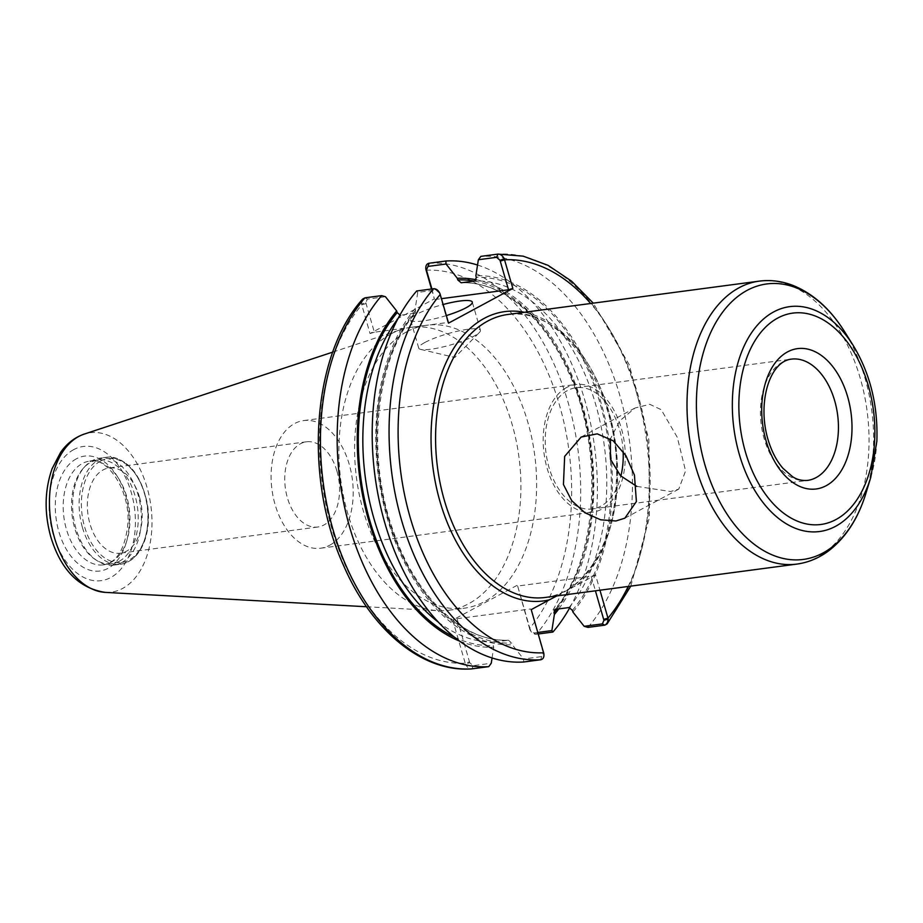 <?xml version="1.0" encoding="UTF-8"?>
<svg xmlns="http://www.w3.org/2000/svg" width="923" height="923" viewBox="0 0 923 923"><rect width="100%" height="100%" fill="white"/><g stroke="black" fill="none" stroke-linecap="round" stroke-linejoin="round"><path stroke-width="0.69" stroke-dasharray="4.62 3.46" d="M636.766 486.386L670.583 491.509L678.751 489.132L685.581 470.915L677.332 437.41L661.203 409.674L649.734 404.297L635.024 408.012L619.898 420.738L610.438 438.829M336.918 471.053A42.977 27.055 -97.6 0 1 317.8 527.01A42.977 27.055 -97.6 0 1 285.334 487.955A42.977 27.055 -97.6 0 1 306.494 441.794A42.977 27.055 -97.6 0 1 336.918 471.053M139.523 497.22A42.977 27.055 82.4 0 0 109.11 467.973A42.977 27.055 82.4 0 0 87.939 514.134A42.977 27.055 82.4 0 0 120.405 553.189A42.977 27.055 82.4 0 0 139.523 497.22M537.809 632.451L533.782 632.982L529.79 629.382C531.44 632.797 533.575 634.424 536.205 634.251L538.247 633.986M530.367 630.063L517.653 586.036L591.216 576.275L595.543 574.948L599.95 590.212M529.79 629.382L517.653 586.036M569.849 607.599A204.052 128.424 82.4 0 0 586.359 405.739A204.052 128.424 82.4 0 0 477.526 265.028M558.796 608.903A185.511 116.76 82.4 0 0 585.044 414.785A185.511 116.76 82.4 0 0 476.28 279.773M517.03 585.367L452.708 620.037L465.469 664.064L469.738 662.737L473.153 665.668L491.244 663.268M431.502 289.014L434.341 298.856L370.019 333.538L361.539 304.002L362.612 299.11M406.685 331.83A142.73 89.831 82.4 0 0 359.37 494.97A142.73 89.831 82.4 0 0 464.384 608.188A142.73 89.831 82.4 0 0 484.552 601.577A142.73 89.831 82.4 0 0 531.867 438.437A142.73 89.831 82.4 0 0 426.853 325.219A142.73 89.831 82.4 0 0 406.685 331.83M469.738 662.737L457.035 618.71L452.708 620.037M473.153 665.668L472.011 668.863C469.346 669.048 467.165 667.456 465.469 664.064M492.074 657.984L493.736 647.196L493.251 645.535L494.82 642.039L508.608 640.216C463.831 642.893 414.842 596.72 392.46 528.694C365.854 453.389 376.18 358.343 415.327 313.012L399.751 315.412M459.412 641.024A185.511 116.76 82.4 0 0 493.736 647.196M591.216 576.275L595.416 590.812M587.963 627.386A204.052 128.424 82.4 0 0 619.921 395.782A204.052 128.424 82.4 0 0 480.871 256.363M572.906 612.053A185.511 116.76 82.4 0 0 600.988 402.636A185.511 116.76 82.4 0 0 475.864 275.815M523.768 661.999L523.537 658.987L541.766 656.565L543.301 652.988L543.878 653.669M543.301 652.988L531.221 609.63M439.959 293.606L435.968 290.007L417.727 292.429L416.677 290.976M417.727 292.429L415.235 308.501A185.511 116.76 82.4 0 0 387.164 517.918A185.511 116.76 82.4 0 0 512.288 644.727L523.537 658.987M556.869 595.923L595.543 574.948M385.445 296.71L367.354 299.11L365.82 302.686L361.539 304.002M365.82 302.686L374.346 332.211L447.909 322.462L448.532 323.131M370.019 333.538L374.346 332.211M447.909 322.462L439.383 292.926M431.906 288.957L434.341 298.856M424.845 342.491A32.109 5.792 -16.1 0 0 418.73 348.121A32.109 5.792 -16.1 0 0 420.692 349.39A32.109 5.792 -16.1 0 0 445.267 346.379A32.109 5.792 -16.1 0 0 474.318 335.937A32.109 5.792 -16.1 0 0 479.441 332.43A32.109 5.792 -16.1 0 0 480.433 330.307A32.109 5.792 -16.1 0 0 458.569 330.953A32.109 5.792 -16.1 0 0 424.845 342.491M446.351 315.574A32.109 5.792 163.9 0 1 410.585 319.9A32.109 5.792 163.9 0 1 416.7 314.27A32.109 5.792 163.9 0 1 443.155 304.498M457.035 618.71L530.598 608.961M414.162 313.658A180.62 113.679 82.4 0 0 387.51 516.718A180.62 113.679 82.4 0 0 508.423 640.227L511.804 643.066L512.288 644.727M434.964 299.525L441.471 298.671M415.235 308.501L415.327 313.001M623.129 451.439A61.172 38.501 82.4 0 0 576.194 387.683A61.172 38.501 82.4 0 0 567.553 390.51A61.172 38.501 82.4 0 0 547.27 460.439A61.172 38.501 82.4 0 0 592.278 508.954A61.172 38.501 82.4 0 0 600.919 506.127A61.172 38.501 82.4 0 0 620.879 476.095M566.676 387.475A64.379 40.52 82.4 0 0 545.331 461.073A64.379 40.52 82.4 0 0 592.704 512.138A64.379 40.52 82.4 0 0 601.796 509.161A64.379 40.52 82.4 0 0 623.14 435.564A64.379 40.52 82.4 0 0 575.779 384.499A64.379 40.52 82.4 0 0 566.676 387.475M329.707 545.239A64.379 40.52 82.4 0 0 351.052 471.653A64.379 40.52 82.4 0 0 303.679 420.576A64.379 40.52 82.4 0 0 294.587 423.565A64.379 40.52 82.4 0 0 273.243 497.151A64.379 40.52 82.4 0 0 320.604 548.227A64.379 40.52 82.4 0 0 329.707 545.239M121.721 562.58A53.938 33.955 82.4 0 0 139.604 500.924A53.938 33.955 82.4 0 0 99.915 458.131A53.938 33.955 82.4 0 0 92.288 460.623A53.938 33.955 82.4 0 0 84.997 466.427A53.938 33.955 82.4 0 0 73.344 516.072A53.938 33.955 82.4 0 0 97.538 560.965A53.938 33.955 82.4 0 0 114.094 565.084A53.938 33.955 82.4 0 0 121.721 562.58M119.136 561.346A52.334 32.94 82.4 0 0 136.489 501.524A52.334 32.94 82.4 0 0 97.976 460A52.334 32.94 82.4 0 0 90.581 462.435A52.334 32.94 82.4 0 0 83.508 468.053A52.334 32.94 82.4 0 0 72.213 516.222A52.334 32.94 82.4 0 0 95.68 559.776A52.334 32.94 82.4 0 0 111.741 563.768A52.334 32.94 82.4 0 0 119.136 561.346M390.96 333.907A142.73 89.831 82.4 0 0 342.075 488.775A142.73 89.831 82.4 0 0 437.998 610.68A142.73 89.831 82.4 0 0 448.647 610.276A142.73 89.831 82.4 0 0 468.815 603.665A142.73 89.831 82.4 0 0 516.13 440.513A142.73 89.831 82.4 0 0 411.127 327.296A142.73 89.831 82.4 0 0 400.744 329.684A142.73 89.831 82.4 0 0 390.96 333.907M533.782 632.982L536.205 634.251A204.052 128.424 82.4 0 0 568.164 402.647A204.052 128.424 82.4 0 0 429.114 263.228M426.068 270.197A197.637 124.386 82.4 0 1 559.523 405.301A197.637 124.386 82.4 0 1 529.49 628.528L530.114 629.198M366.073 303.552L361.747 304.878A197.637 124.386 82.4 0 0 331.715 528.106A197.637 124.386 82.4 0 0 465.169 663.199L469.495 661.872M604.819 625.159A204.052 128.424 82.4 0 0 636.789 393.544A204.052 128.424 82.4 0 0 497.728 254.137M628.182 586.463A197.637 124.386 82.4 0 0 590.662 303.494M541.766 656.565L540.636 659.76M543.682 652.792L543.059 652.123M577.337 584.767A145.938 91.85 82.4 0 0 612.941 430.487A145.938 91.85 82.4 0 0 524.356 312.286M367.354 299.11L364.92 297.841M439.636 293.802L440.259 294.472M435.968 290.007L433.545 288.737M545.366 597.446A142.73 89.831 82.4 0 0 565.534 590.835A142.73 89.831 82.4 0 0 612.849 427.695A142.73 89.831 82.4 0 0 507.835 314.478C562.176 303.367 622.24 394.04 616.252 482.983C614.372 544.593 583.059 593.662 545.366 597.446M454.289 637.078A183.827 115.698 82.4 0 0 493.251 645.535M556.834 609.168A183.827 115.698 82.4 0 0 583.994 414.958A183.827 115.698 82.4 0 0 474.249 281.053M400.559 315.47A180.62 113.679 82.4 0 0 397.917 318.793M438.113 621.94A180.62 113.679 82.4 0 0 494.82 642.039M555.438 609.353A180.62 113.679 82.4 0 0 582.09 406.293A180.62 113.679 82.4 0 0 461.177 282.784M569.041 607.542A180.62 113.679 82.4 0 0 595.693 404.493A180.62 113.679 82.4 0 0 474.78 280.984M415.719 310.163A183.827 115.698 82.4 0 0 388.133 517.388A183.827 115.698 82.4 0 0 511.804 643.066M572.433 610.391A183.827 115.698 82.4 0 0 600.019 403.166A183.827 115.698 82.4 0 0 476.349 277.477M796.78 564.103A142.73 89.831 82.4 0 0 816.947 557.492A142.73 89.831 82.4 0 0 864.263 394.352A142.73 89.831 82.4 0 0 759.26 281.134M865.959 493.182A138.969 87.466 82.4 0 0 844.522 331.576M870.747 477.445A113.437 71.394 82.4 0 0 853.256 345.525M576.194 387.683L791.392 359.139A61.172 38.501 82.4 0 0 782.75 361.978A61.172 38.501 82.4 0 0 764.186 438.783A61.172 38.501 82.4 0 0 807.475 480.421L592.278 508.954M100.48 461.119A52.334 32.94 82.4 0 0 84.593 526.837A52.334 32.94 82.4 0 0 129.035 560.042A52.334 32.94 82.4 0 0 144.923 494.313A52.334 32.94 82.4 0 0 100.48 461.119M82.435 527.506A53.938 33.955 82.4 0 0 120.613 564.218A53.938 33.955 82.4 0 0 128.239 561.715A53.938 33.955 82.4 0 0 146.111 500.058A53.938 33.955 82.4 0 0 106.433 457.266A53.938 33.955 82.4 0 0 98.807 459.769A53.938 33.955 82.4 0 0 82.435 527.506M110.852 562.453A52.334 32.94 82.4 0 0 128.205 502.62A52.334 32.94 82.4 0 0 89.693 461.108A52.334 32.94 82.4 0 0 82.297 463.531A52.334 32.94 82.4 0 0 66.41 529.248A52.334 32.94 82.4 0 0 103.457 564.876A52.334 32.94 82.4 0 0 110.852 562.453M76.436 458.789A57.953 36.482 82.4 0 0 58.841 531.567A57.953 36.482 82.4 0 0 108.06 568.337A57.953 36.482 82.4 0 0 125.655 495.559A57.953 36.482 82.4 0 0 76.436 458.789M73.782 449.582A67.702 42.608 82.4 0 0 53.234 534.602A67.702 42.608 82.4 0 0 110.714 577.544A67.702 42.608 82.4 0 0 131.262 492.524A67.702 42.608 82.4 0 0 73.782 449.582M105.28 592.381A80.416 50.603 82.4 0 0 122.644 588.424A80.416 50.603 82.4 0 0 148.245 491.901A80.416 50.603 82.4 0 0 84.293 434.075M635.024 408.001L581.132 437.052M678.751 489.132L624.871 518.184M306.494 441.794L109.11 467.973M317.8 527.01L120.405 553.189M630.801 586.117L649.446 517.388L648.857 439.752L629.186 364.643L593.27 303.148M420.692 349.39L454.843 357.443L479.441 332.43M480.433 330.307L472.288 302.086M418.73 348.121L410.585 319.9M460.992 282.796C500.231 280.73 543.047 315.343 567.795 370.7C604.715 448.174 598.15 559.834 554.273 609.999M320.604 548.227L592.704 512.138M303.679 420.576L575.779 384.499M114.094 565.084L120.613 564.218C130.893 562.522 138.658 555.358 143.919 542.724C148.338 531.348 149.549 518.657 147.553 504.673C141.023 473.418 127.316 457.612 106.433 457.266L99.915 458.131M95.68 559.776L97.538 560.965M83.508 468.053L84.997 466.427M97.976 460L89.693 461.108C107.068 456.366 131.031 491.117 127.755 525.199C124.824 549.277 116.725 562.499 103.457 564.876L111.741 563.768M366.535 606.746L437.998 610.68M332.765 352.113L400.744 329.684M448.647 610.276L464.384 608.188M411.127 327.296L426.853 325.219"/><path stroke-width="1.38" d="M634.436 475.103L636.397 501.524L624.859 518.172L615.918 520.976L600.665 519.799L584.905 512.75L571.625 500.531L563.445 484.517L564.657 456.377L581.144 437.064L597.216 433.845L613.149 440.779L625.898 455.593L634.436 475.103M610.438 438.829L610.449 459.169L620.487 475.714L636.766 486.386M538.247 633.986L552.923 632.036L551.873 630.582L537.809 632.451M552.923 632.036A204.052 128.424 82.4 0 0 569.849 607.599M477.526 265.028A204.052 128.424 82.4 0 0 445.832 261.013L429.114 263.228C426.588 263.736 425.503 265.766 425.861 269.331L431.502 289.014M425.861 269.331L426.438 270.001L427.972 266.424L446.063 264.024L445.832 261.013M446.063 264.024L457.312 278.284L457.796 279.946L461.177 282.784L474.78 280.984L476.349 277.477L475.864 275.815L478.356 259.744L496.597 257.321L500.001 260.251L504.281 258.925C502.585 255.544 500.404 253.94 497.728 254.137L480.871 256.363L478.356 259.744M584.155 626.302L587.963 627.386L604.819 625.159L607.138 623.879L608.211 618.987L603.93 620.302L602.396 623.89L584.155 626.302L572.906 612.053L572.433 610.391L569.041 607.542L555.438 609.353L554.273 610.011L554.365 614.51A185.511 116.76 82.4 0 0 558.796 608.903M476.28 279.773A185.511 116.76 82.4 0 0 457.312 278.284M554.365 614.51L551.873 630.582M492.074 657.984L491.244 663.268L488.729 666.648L471.468 668.898M471.757 668.887C422.526 672.694 371.657 630.524 343.621 565.591C303.609 478.126 311.836 355.459 362.612 299.11L364.92 297.841L381.637 295.625A204.052 128.424 82.4 0 0 349.679 527.229A204.052 128.424 82.4 0 0 488.729 666.648M400.559 315.47L397.167 312.62L396.682 310.959A185.511 116.76 82.4 0 0 362.404 494.336A185.511 116.76 82.4 0 0 459.412 641.024M396.682 310.959L385.445 296.71L381.637 295.625M608.211 618.987L599.95 590.212M595.416 590.812L603.93 620.302M593.27 303.148L571.614 281.203L547.997 265.316L523.156 256.144L497.993 254.102L496.597 257.321M524.356 312.286A145.938 91.85 82.4 0 0 440.017 501.627A145.938 91.85 82.4 0 0 549.427 599.812L531.221 609.63L543.878 653.669C544.247 657.234 543.162 659.264 540.636 659.76L523.768 661.999A204.052 128.424 82.4 0 1 384.718 522.58A204.052 128.424 82.4 0 1 416.677 290.976L433.545 288.737C436.175 288.564 438.31 290.191 439.959 293.606L448.532 323.131L512.853 288.449L504.281 258.925M500.001 260.251L508.527 289.776L512.853 288.449M431.906 288.957L426.438 270.001M443.155 304.498A32.109 5.792 163.9 0 1 472.288 302.086A32.109 5.792 163.9 0 1 466.173 307.717A32.109 5.792 163.9 0 1 446.351 315.574M549.427 599.812L556.869 595.923M441.471 298.671L508.527 289.776M620.879 476.095A61.172 38.501 82.4 0 0 623.129 451.439M364.92 297.841A204.052 128.424 82.4 0 0 332.961 529.444A204.052 128.424 82.4 0 0 472.011 668.863M603.677 619.437L608.003 618.11A197.637 124.386 82.4 0 0 628.182 586.463M602.396 623.89L604.819 625.159M590.662 303.494A197.637 124.386 82.4 0 0 504.581 259.79L500.254 261.117M433.545 288.737A204.052 128.424 82.4 0 0 401.586 520.341A204.052 128.424 82.4 0 0 540.636 659.76M440.259 294.472A197.637 124.386 82.4 0 0 410.227 517.699A197.637 124.386 82.4 0 0 543.682 652.792M426.691 270.866L426.068 270.197M427.972 266.424L429.114 263.228M444.344 500.312A142.73 89.831 82.4 0 0 545.366 597.446L796.78 564.103A142.73 89.831 82.4 0 1 695.769 466.969A142.73 89.831 82.4 0 1 739.092 287.745A142.73 89.831 82.4 0 1 759.26 281.134L507.835 314.478A142.73 89.831 82.4 0 0 487.679 321.089A142.73 89.831 82.4 0 0 444.344 500.312M397.167 312.62A183.827 115.698 82.4 0 0 362.716 490.171A183.827 115.698 82.4 0 0 454.289 637.078M553.881 612.849A183.827 115.698 82.4 0 0 556.834 609.168M474.249 281.053A183.827 115.698 82.4 0 0 457.796 279.946M397.917 318.793A180.62 113.679 82.4 0 0 438.113 621.94M853.256 345.525A113.437 71.394 82.4 0 0 773.739 311.882A113.437 71.394 82.4 0 0 739.3 454.335A113.437 71.394 82.4 0 0 835.627 526.283A113.437 71.394 82.4 0 0 870.747 477.445L876.85 441.298C878.119 405.693 870.262 373.769 853.256 345.525L844.522 331.576A138.969 87.466 82.4 0 0 747.111 290.376A138.969 87.466 82.4 0 0 704.93 464.869A138.969 87.466 82.4 0 0 822.924 553.015A138.969 87.466 82.4 0 0 865.959 493.182C858.194 518.611 845.618 537.936 828.243 551.146C818.62 558.23 808.133 562.545 796.78 564.103M777.777 318.031A106.63 67.114 82.4 0 0 745.403 451.924A106.63 67.114 82.4 0 0 835.938 519.557A106.63 67.114 82.4 0 0 868.312 385.664A106.63 67.114 82.4 0 0 777.777 318.031M787.55 351.894A70.806 44.558 82.4 0 0 766.055 440.79A70.806 44.558 82.4 0 0 826.166 485.706A70.806 44.558 82.4 0 0 847.66 396.798A70.806 44.558 82.4 0 0 787.55 351.894M816.117 477.583A61.172 38.501 82.4 0 0 836.4 407.666A61.172 38.501 82.4 0 0 791.392 359.139C769.401 361.458 757.252 402.959 767.89 439.106C771.432 451.07 776.474 460.819 783.016 468.365L792.43 476.591C796.745 479.556 801.764 480.825 807.475 480.421A61.172 38.501 82.4 0 0 816.117 477.583M78.778 436.452A80.416 50.603 82.4 0 0 54.376 537.428A80.416 50.603 82.4 0 0 105.28 592.381C78.974 588.366 60.803 569.849 50.788 536.851C44.166 512.796 44.616 490.055 52.126 468.642L60.526 452.512C66.814 443.536 74.74 437.387 84.293 434.075A80.416 50.603 82.4 0 0 78.778 436.452M607.138 623.879L630.801 586.117M844.522 331.576C830.4 309.055 813.232 293.676 793.007 285.449C781.873 281.123 770.624 279.681 759.26 281.134M870.747 477.445L865.959 493.182M105.28 592.381L366.535 606.746M84.293 434.075L332.765 352.113"/></g></svg>
